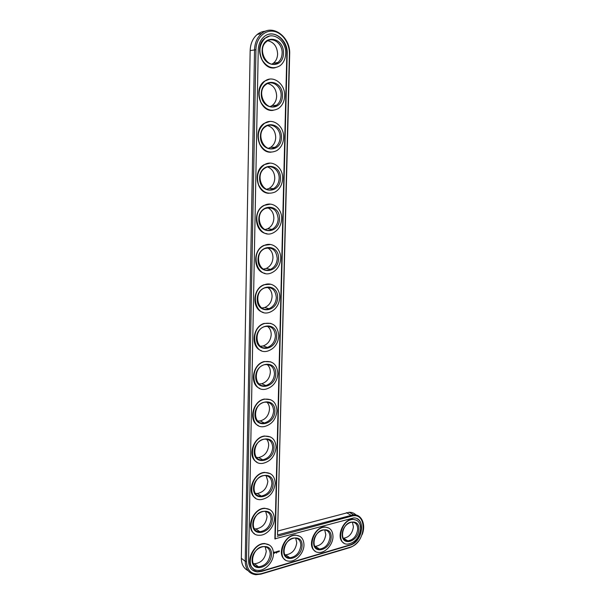 <?xml version="1.0" encoding="UTF-8"?>
<svg xmlns="http://www.w3.org/2000/svg" width="605" height="605" viewBox="0 0 605 605"><rect width="100%" height="100%" fill="white"/><g stroke="black" fill="none" stroke-linecap="round" stroke-linejoin="round"><path stroke-width="0.91" d="M356.065 514.999C354.227 513.153 351.959 512.246 349.244 512.269L277.635 531.054M265.527 31.21C262.487 31.392 259.726 32.481 257.246 34.47C252.784 38.304 250.425 43.673 250.16 50.586L241.35 558.279C241.418 564.253 243.633 568.367 248.02 570.606M253.344 563.595L254.516 563.769C261.163 562.99 265.081 558.823 266.253 551.284L265.179 546.761M254.334 528.747L255.862 528.921C262.283 527.923 266.011 523.801 267.047 516.557L265.671 511.459M255.393 493.37L257.269 493.506C263.417 492.304 266.949 488.235 267.856 481.3L266.109 475.59M256.528 457.456L258.721 457.516C264.566 456.117 267.886 452.109 268.673 445.492C268.703 442.913 267.977 440.795 266.502 439.139M284.894 554.74L285.711 554.83C291.958 553.998 295.641 549.96 296.768 542.708L295.671 538.102M257.738 420.982L260.203 420.936C265.731 419.356 268.832 415.423 269.505 409.124C269.527 406.205 268.635 403.86 266.835 402.098M259.038 383.933L261.715 383.751C266.896 382.02 269.769 378.163 270.344 372.173C270.359 368.876 269.278 366.305 267.107 364.452M260.422 346.279L263.228 345.947C268.053 344.086 270.715 340.32 271.206 334.633C271.199 330.92 269.898 328.114 267.312 326.201M314.857 546.292L315.356 546.33C321.225 545.46 324.704 541.536 325.793 534.548L324.696 529.897M343.345 538.223L343.557 538.231C349.093 537.346 352.382 533.527 353.433 526.781L352.36 522.115M261.897 308.013L264.748 307.514C269.21 305.555 271.653 301.88 272.076 296.488C272.046 292.328 270.503 289.281 267.463 287.33M263.462 269.104L266.245 268.446C270.367 266.412 272.605 262.842 272.961 257.722C272.893 253.079 271.093 249.782 267.554 247.846M265.096 229.529L267.72 228.735C271.509 226.656 273.551 223.184 273.861 218.329C273.74 213.157 271.66 209.625 267.607 207.727M266.782 189.252L269.172 188.374C272.643 186.257 274.511 182.892 274.776 178.278C274.594 172.561 272.212 168.795 267.629 166.98M268.507 148.263L270.594 147.34C273.77 145.215 275.479 141.956 275.706 137.562C275.449 131.262 272.764 127.269 267.66 125.583M270.253 106.54L271.993 105.633C274.897 103.508 276.447 100.347 276.651 96.157C276.303 89.268 273.324 85.055 267.705 83.52M271.985 64.062L273.362 63.23C276.016 61.12 277.438 58.065 277.612 54.057C277.166 46.562 273.891 42.138 267.788 40.777M362.153 534.623C366.161 524.679 361.775 514.288 353.532 514.734L277.536 534.926L289.674 54.231C290.771 37.328 272.9 23.55 261.67 33.494C257.185 37.359 254.811 42.773 254.546 49.739L245.222 561.311C245.509 569.305 249.056 573.774 255.87 574.72L260.989 574.115L349.41 547.722C352.897 546.625 355.99 544.341 358.682 540.878M270.223 554.203C269.043 561.795 265.111 566 258.433 566.809C247.581 566.703 253.276 545.808 263.939 546.617C267.985 547.033 270.087 549.559 270.223 554.203M277.536 534.926L289.394 54.034C289.742 43.22 282.338 32.519 273.347 31.271C264.362 29.857 256.066 38.546 255.938 49.754L246.469 561.455C247.263 571.354 252.262 575.423 261.473 573.646L349.955 547.268C366.479 543.063 367.946 511.074 351.233 516.231L277.249 536.295M271.456 554.339C271.312 567.619 251.786 573.442 252.066 559.859C252.308 546.232 271.97 540.9 271.456 554.339M275.192 539.07L287.201 53.747C288.093 39.801 273.399 28.503 264.173 36.625C260.445 39.801 258.471 44.278 258.244 50.049L248.557 560.858C248.791 567.475 251.733 571.165 257.39 571.922L261.526 571.43L350.038 545.196C362.947 542.027 366.176 517.093 353.494 517.978L274.874 538.843L286.846 53.815C287.413 42.698 277.998 32.125 269.006 34.235M273.46 553.764C273.498 562.022 265.096 571.059 257.896 570.341C243.709 570.152 251.173 542.783 265.141 543.782C270.503 544.311 273.279 547.638 273.46 553.764M252.194 569.91L257.072 571.68L261.209 571.18L349.698 544.976C360.126 542.443 365.692 523.325 357.305 518.878M253.238 568.534C244.314 562.794 253.729 542.617 264.831 543.555L269.641 545.173M254.372 533.58C245.138 528.15 253.45 507.958 264.756 508.238L270.012 509.697M274.398 551.994L273.982 552.751L274.473 553.28L275.222 552.395L274.398 551.994M275.517 552.04L275.85 552.592L275.993 551.889L275.517 552.04M276.13 551.843L276.341 552.456L276.621 551.662L276.13 551.843M276.719 552.72L276.477 553.136L276.719 552.72M276.757 551.586L276.742 552.342L277.135 551.563M277.861 551.291L277.612 551.805L277.309 551.465L277.332 552.176L277.385 551.601L277.914 551.964L277.793 551.427M277.612 551.805L277.355 551.42M278.497 551.087L278.103 551.957L278.534 551.125M278.693 551.034L278.64 551.76L278.731 551.064M279.306 550.86L278.875 551.692L279.344 550.89M255.59 498.104C246.031 493.037 253.177 472.8 264.642 472.384L270.322 473.639M256.898 462.099C246.991 457.44 252.92 437.113 264.498 436.001L270.564 436.984M285.031 559.633C276.16 554.422 284.894 534.275 295.626 535.047L300.042 536.416M258.305 425.534C248.042 421.337 252.693 400.888 264.34 399.058L270.73 399.723M259.817 388.402C249.184 384.735 252.504 364.089 264.188 361.54L270.813 361.851M261.443 350.673C250.425 347.603 252.376 326.708 264.06 323.448L270.813 323.357M315.197 551.125C306.433 546.406 314.555 526.335 324.945 526.955L328.999 528.12M343.874 543.01C335.238 538.73 342.831 518.757 352.866 519.256L356.595 520.255M263.175 312.331C251.778 309.926 252.308 288.714 263.969 284.736L270.73 284.237M265.02 273.339C253.245 271.683 252.308 250.077 263.931 245.396L270.571 244.496M266.949 233.674C254.841 232.842 252.383 210.774 263.962 205.398L270.367 204.127M268.953 193.297C256.55 193.381 252.527 170.791 264.06 164.711L270.117 163.116M271.002 152.203C258.373 153.254 252.761 130.09 264.226 123.322L269.868 121.461M273.067 110.36C260.294 112.432 253.071 88.655 264.476 81.199L269.633 79.142M275.131 67.745C262.29 70.883 253.457 46.464 264.786 38.319L269.452 36.126M274.315 518.856C274.33 526.887 266.586 535.523 259.484 535.259C244.934 535.894 250.667 508.276 265.073 508.45C270.979 508.737 274.065 512.208 274.315 518.856M272.295 519.377C272.144 532.869 252.482 538.178 252.769 524.376C253.019 510.537 272.81 505.735 272.295 519.377M271.055 519.249C270.012 526.539 266.26 530.698 259.817 531.719C248.693 532.241 253.071 511.157 264.067 511.338C268.529 511.573 270.858 514.212 271.055 519.249M275.184 483.403C273.967 492.606 269.285 498.006 261.141 499.601C246.303 501.114 250.183 473.291 264.967 472.581C271.433 472.588 274.844 476.195 275.184 483.403M273.15 483.864C272.999 497.575 253.192 502.354 253.48 488.333C253.729 474.267 273.672 470.017 273.15 483.864M271.902 483.75C270.987 490.731 267.44 494.837 261.262 496.062C249.91 497.257 252.882 476.014 264.166 475.515C269.059 475.545 271.637 478.29 271.902 483.75M276.062 447.397C275.01 456.185 270.609 461.502 262.85 463.347C247.808 465.782 249.744 437.808 264.824 436.167C271.872 435.85 275.615 439.593 276.062 447.397M274.012 447.798C273.861 461.736 253.911 465.963 254.198 451.716C254.463 437.423 274.549 433.74 274.012 447.798M272.757 447.692C271.963 454.355 268.628 458.393 262.751 459.823C251.249 461.713 252.739 440.349 264.249 439.154C269.58 438.935 272.409 441.779 272.757 447.692M303.967 545.075C303.937 553.038 296.11 561.72 289.326 561.16C275.767 561.236 282.611 534.487 295.951 535.266C301.154 535.72 303.823 538.995 303.967 545.075M302.061 545.619C301.827 558.596 283.276 564.132 283.639 550.868C283.972 537.558 302.636 532.498 302.061 545.619M300.851 545.491C299.717 552.796 296.019 556.872 289.757 557.727C279.389 557.81 284.607 537.406 294.794 538.034C298.719 538.397 300.738 540.885 300.851 545.491M276.954 410.818C276.054 419.189 271.932 424.415 264.612 426.495C249.457 429.86 249.389 401.803 264.665 399.202C272.288 398.514 276.387 402.386 276.954 410.818M274.897 411.166C274.738 425.323 254.645 428.983 254.932 414.508C255.197 399.981 275.434 396.88 274.897 411.166M273.626 411.06C272.946 417.405 269.83 421.375 264.279 422.978C252.686 425.587 252.656 404.155 264.325 402.227C270.087 401.728 273.188 404.669 273.626 411.06M277.869 373.656C277.09 381.611 273.263 386.731 266.397 389.015C251.226 393.326 249.139 365.231 264.521 361.669C272.704 360.572 277.151 364.565 277.869 373.656M275.789 373.943C275.623 388.334 255.386 391.405 255.681 376.696C255.953 361.934 276.334 359.438 275.789 373.943M274.511 373.845C273.921 379.88 271.032 383.767 265.829 385.521C254.221 388.849 252.656 367.386 264.4 364.732C270.594 363.915 273.959 366.955 274.511 373.845M278.792 335.896C278.126 343.451 274.594 348.457 268.189 350.908C253.094 356.156 248.995 328.069 264.393 323.554C273.112 322.004 277.914 326.118 278.792 335.896M276.697 336.115C276.53 350.749 256.142 353.214 256.437 338.263C256.717 323.259 277.249 321.384 276.697 336.115M275.404 336.032C274.904 341.757 272.235 345.561 267.387 347.436C255.839 351.482 252.746 330.02 264.498 326.639C271.101 325.49 274.73 328.621 275.404 336.032M332.977 536.817C332.894 544.508 325.566 552.864 319.16 552.441C306.206 552.713 312.52 526.569 325.278 527.167C330.307 527.568 332.871 530.789 332.977 536.817M331.162 537.331C330.844 550.021 313.201 555.284 313.64 542.322C314.048 529.322 331.805 524.512 331.162 537.331M329.982 537.21C328.886 544.243 325.392 548.206 319.5 549.09C309.601 549.325 314.418 529.39 324.151 529.874C327.955 530.192 329.899 532.634 329.982 537.21M360.603 528.952C359.204 537.898 354.84 542.957 347.527 544.129C335.14 544.568 341.016 519.014 353.214 519.461C358.069 519.816 360.535 522.977 360.603 528.952M358.878 529.443C358.485 541.846 341.674 546.86 342.188 534.192C342.664 521.487 359.574 516.904 358.878 529.443M357.714 529.322C356.655 536.113 353.343 539.962 347.792 540.87C338.331 541.225 342.816 521.737 352.118 522.107C355.793 522.395 357.653 524.8 357.714 529.322M279.729 297.524C279.162 304.693 275.91 309.571 269.974 312.157C255.038 318.313 248.988 290.264 264.302 284.819C271.993 281.461 280.206 288.388 279.729 297.524M277.619 297.683C277.445 312.551 256.906 314.396 257.208 299.195C257.488 283.942 278.179 282.716 277.619 297.683M276.319 297.607C275.895 303.037 273.437 306.743 268.945 308.724C257.518 313.458 252.935 292.026 264.635 287.935C271.615 286.437 275.509 289.659 276.319 297.607M280.682 258.524C280.198 265.33 277.219 270.072 271.743 272.757C257.034 279.79 249.109 251.801 264.272 245.456C272.174 241.455 281.212 248.829 280.682 258.524M278.557 258.615C278.383 273.74 257.685 274.935 257.995 259.484C258.282 243.966 279.124 243.407 278.557 258.615M277.241 258.547C276.878 263.704 274.632 267.304 270.488 269.361C259.235 274.768 253.23 253.374 264.809 248.602C272.144 246.742 276.288 250.054 277.241 258.547M281.65 218.881C281.234 225.34 278.512 229.945 273.475 232.706C259.061 240.571 249.358 212.627 264.302 205.428C272.371 200.777 282.232 208.627 281.65 218.881M279.51 218.904C279.329 234.279 258.479 234.808 258.789 219.093C259.084 203.318 280.092 203.454 279.51 218.904M278.187 218.844C277.876 223.744 275.82 227.238 272.016 229.34C260.982 235.39 253.624 214.026 265.035 208.604C272.689 206.381 277.075 209.799 278.187 218.844M282.633 178.581C282.278 184.722 279.79 189.191 275.177 191.982C268.091 194.878 262.57 192.503 258.607 184.85C256.044 176.32 257.98 169.612 264.408 164.719C272.575 159.417 283.269 167.767 282.633 178.581M280.478 178.528C280.296 194.175 259.28 194.008 259.605 178.029C259.9 161.981 281.068 162.828 280.478 178.528M279.147 178.483C278.875 183.133 276.999 186.529 273.513 188.662C262.744 195.309 254.108 173.968 265.315 167.933C271.509 163.955 279.616 170.27 279.147 178.483M283.639 137.607C283.321 143.453 281.053 147.779 276.833 150.592C269.853 153.836 264.173 151.651 259.787 144.028C256.762 135.452 258.358 128.547 264.574 123.307C272.81 117.355 284.32 126.241 283.639 137.607M281.461 137.479C281.28 153.39 260.105 152.513 260.43 136.261C260.732 119.934 282.059 121.522 281.461 137.479M280.123 137.448C279.888 141.873 278.171 145.162 274.98 147.302C264.491 154.517 254.69 133.168 265.663 126.558C271.895 122.089 280.629 128.804 280.123 137.448M284.66 95.938C284.38 101.511 282.308 105.701 278.444 108.514C271.592 112.076 265.776 110.065 260.997 102.464C257.548 93.835 258.819 86.727 264.824 81.153C273.067 74.566 285.394 84.019 284.66 95.938M282.467 95.734C282.278 111.925 260.937 110.299 261.269 93.767C261.579 77.16 283.072 79.512 282.467 95.734M281.113 95.711C280.901 99.931 279.344 103.115 276.417 105.255C266.238 112.999 255.34 91.605 266.064 84.458C272.31 79.505 281.65 86.651 281.113 95.711M285.696 53.558C285.447 58.882 283.556 62.943 280.017 65.733C273.301 69.605 267.372 67.737 262.237 60.137C258.388 51.433 259.356 44.135 265.141 38.244C273.369 31.037 286.475 41.095 285.696 53.558M283.488 53.278C283.291 69.749 261.784 67.359 262.116 50.54C262.434 33.646 284.1 36.784 283.488 53.278M282.119 53.263C281.938 57.301 280.508 60.379 277.839 62.504C267.954 70.747 256.066 49.255 266.518 41.609C272.757 36.187 282.694 43.787 282.119 53.263M275.214 552.274L274.345 553.22M275.94 552.305L275.517 552.214M277.12 552.236L276.704 552.274M278.497 551.178L278.118 551.2M279.306 550.943L278.928 550.973M279.291 551.616L278.875 551.654M274.647 552.168L274.239 552.728L274.647 552.168L274.882 552.622L274.383 552.872M346.483 512.669L350.756 515.142L351.233 516.231M250.16 50.586L255.938 49.754M241.35 558.279L245.222 561.311L246.469 561.455M349.41 547.722L349.955 547.268M260.989 574.115L261.473 573.646M261.67 33.494L257.246 34.47M353.532 514.734L349.244 512.269M254.516 563.769L258.433 566.809M255.862 528.921L259.817 531.719M257.269 493.506L261.262 496.062M258.721 457.516L262.751 459.823M285.711 554.83L289.757 557.727M260.203 420.936L264.279 422.978M261.715 383.751L265.829 385.521M263.228 345.947L267.387 347.436M315.356 546.33L319.5 549.09M343.557 538.231L347.792 540.87M264.748 307.514L268.945 308.724M266.245 268.446L270.488 269.361M267.72 228.735L272.016 229.34M269.172 188.374L273.513 188.662M270.594 147.34L274.98 147.302M271.993 105.633L276.417 105.255M273.362 63.23L277.839 62.504"/></g></svg>
